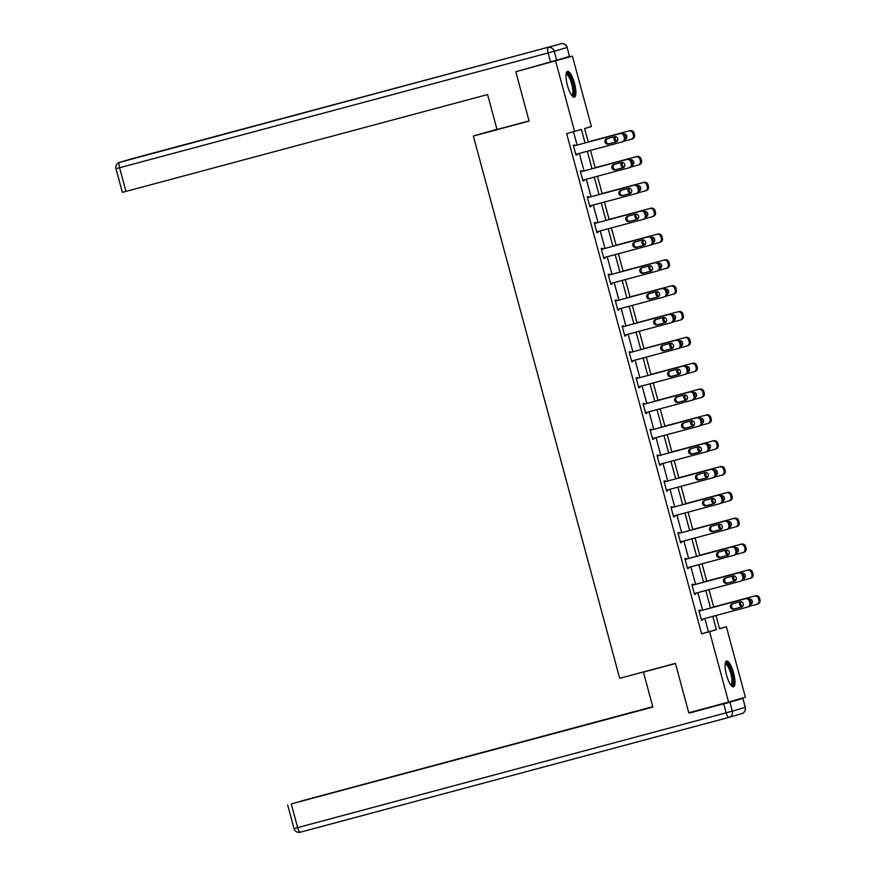 <?xml version="1.0" encoding="UTF-8"?>
<svg xmlns="http://www.w3.org/2000/svg" width="876" height="876" viewBox="0 0 876 876"><rect width="100%" height="100%" fill="white"/><g stroke="black" fill="none" stroke-linecap="round" stroke-linejoin="round"><path stroke-width="1.31" d="M726.511 674.98A13.381 3.69 -105 0 1 726.587 661.008A13.381 3.69 -105 0 1 733.584 672.899A13.381 3.69 -105 0 1 733.508 686.861A13.381 3.69 -105 0 1 726.511 674.98M567.407 85.311A13.381 3.69 -105 0 1 567.484 71.35A13.381 3.69 -105 0 1 574.481 83.242A13.381 3.69 -105 0 1 574.404 97.203A13.381 3.69 -105 0 1 567.407 85.311M496.966 129.276L473.358 136.032L619.682 678.32L675.429 663.384L688.755 712.746L728.58 702.07L709.582 631.673L716.393 629.68L712.79 616.343M473.358 136.032L529.115 121.096L515.8 71.733L572.411 56.141L591.399 126.538L584.599 128.531L588.256 142.076M719.524 628.585L726.368 626.756L745.367 697.143L728.58 702.07M585.058 142.941L581.423 129.462L566.652 133.59L701.621 633.808L708.421 631.815L704.83 618.478M702.585 610.178L697.854 592.647M695.61 584.336L690.879 566.805M688.645 558.494L683.915 540.963M681.67 532.652L676.94 515.121M674.695 506.821L669.965 489.29M667.731 480.979L663.001 463.448M660.756 455.137L656.025 437.606M653.781 429.295L649.05 411.775M646.806 403.464L642.075 385.933M639.841 377.622L635.111 360.091M632.866 351.78L628.136 334.249M625.891 325.949L621.161 308.418M618.927 300.107L614.196 282.576M611.952 274.265L607.221 256.734M604.977 248.423L600.246 230.892M598.001 222.592L593.282 205.061M591.037 196.75L586.307 179.219M584.062 170.908L579.332 153.377M577.087 145.066L573.495 131.761M574.689 145.712L574.47 144.879L573.331 145.219L576.014 155.151L577.153 154.822L576.934 154.023M581.664 171.554L581.445 170.721L580.306 171.061L582.989 180.993L584.128 180.664L583.909 179.865M588.639 197.396L588.409 196.563L587.281 196.892L589.964 206.835L591.092 206.495L590.884 205.696M595.614 223.227L595.384 222.405L594.257 222.734L596.928 232.677L598.067 232.337L597.848 231.538M602.578 249.069L602.36 248.236L601.221 248.576L603.903 258.508L605.042 258.179L604.823 257.38M609.554 274.911L609.335 274.079L608.196 274.407L610.879 284.35L612.006 284.021L611.798 283.222M616.529 300.742L616.299 299.92L615.171 300.249L617.854 310.192L618.982 309.852L618.763 309.053M623.493 326.584L623.274 325.762L622.135 326.091L624.818 336.034L625.957 335.694L625.738 334.895M630.468 352.426L630.249 351.594L629.11 351.933L631.793 361.865L632.932 361.536L632.713 360.737M637.443 378.268L637.213 377.436L636.085 377.764L638.768 387.707L639.896 387.378L639.688 386.568M644.408 404.099L644.188 403.278L643.05 403.606L645.732 413.549L646.871 413.209L646.652 412.41M651.383 429.941L651.164 429.109L650.025 429.448L652.708 439.38L653.846 439.051L653.627 438.252M658.358 455.783L658.128 454.951L657 455.29L659.683 465.222L660.811 464.893L660.603 464.094M665.333 481.625L665.103 480.793L663.975 481.121L666.647 491.064L667.786 490.735L667.567 489.925M672.297 507.456L672.078 506.635L670.939 506.963L673.622 516.906L674.761 516.566L674.542 515.767M679.272 533.298L679.053 532.466L677.914 532.805L680.597 542.737L681.725 542.408L681.517 541.609M686.247 559.14L686.017 558.308L684.89 558.647L687.572 568.579L688.7 568.25L688.481 567.451M693.212 584.971L692.993 584.15L691.854 584.478L694.537 594.421L695.675 594.081L695.456 593.282M700.187 610.813L699.968 609.992L698.829 610.32L701.512 620.263L702.651 619.923L702.432 619.124M515.8 71.733L572.411 56.141M701.621 633.808L709.582 631.673M574.612 131.455L555.625 61.068M710.545 608.043L705.815 590.512M703.581 582.201L698.851 564.67M696.606 556.359L691.876 538.828M689.631 530.528L684.901 512.997M682.667 504.685L677.936 487.155M675.692 478.844L670.961 461.313M668.716 453.001L663.986 435.471M661.752 427.17L657.022 409.639M654.777 401.328L650.047 383.798M647.802 375.486L643.072 357.955M640.827 349.644L636.096 332.113M633.863 323.813L629.132 306.282M626.887 297.971L622.157 280.44M619.912 272.129L615.182 254.598M612.948 246.287L608.218 228.767M605.973 220.456L601.243 202.925M598.998 194.614L594.267 177.083M592.023 168.772L587.303 151.241M715.988 615.489L719.568 628.749L726.368 626.756M590.49 150.387L595.22 167.918M597.465 176.229L602.195 193.76M604.44 202.071L609.17 219.602M611.415 227.902L616.146 245.433M618.379 253.744L623.11 271.275M625.355 279.586L630.085 297.117M632.33 305.428L637.06 322.948M639.294 331.259L644.024 348.79M646.269 357.101L650.999 374.632M653.244 382.943L657.975 400.474M660.219 408.774L664.939 426.305M667.183 434.616L671.914 452.147M674.159 460.458L678.889 477.989M681.134 486.3L685.864 503.831M688.098 512.131L692.828 529.662M695.073 537.973L699.804 555.504M702.048 563.815L706.779 581.346M709.012 589.658L713.743 607.178M708.421 631.815L716.393 629.68M576.014 155.129L577.153 154.822M582.978 180.971L584.128 180.664M589.953 206.802L591.092 206.495M596.928 232.644L598.067 232.337M603.893 258.486L605.042 258.179M610.868 284.328L612.006 284.021M617.843 310.159L618.982 309.852M624.818 336.001L625.957 335.694M631.782 361.843L632.932 361.536M638.757 387.685L639.896 387.378M645.732 413.516L646.871 413.209M652.697 439.358L653.846 439.051M659.672 465.2L660.811 464.893M666.647 491.031L667.786 490.735M673.622 516.873L674.761 516.566M680.586 542.715L681.725 542.408M687.561 568.557L688.7 568.25M694.537 594.388L695.675 594.081M701.501 620.23L702.651 619.923M622.168 141.901L623.154 141.605A3.427 3.296 73.7 0 0 625.453 137.444L625.004 135.791A3.427 3.296 73.7 0 0 620.92 133.327L573.55 146.018L619.792 133.656A3.427 3.296 -106.3 0 1 623.865 136.119L624.314 137.773A3.427 3.296 -106.3 0 1 622.026 141.945L575.795 154.329M614.459 136.689A2.748 2.639 73.7 0 1 617.711 138.627A2.748 2.639 73.7 0 1 615.883 141.989L608.24 144.036A2.748 2.639 73.7 0 1 604.987 142.098A2.748 2.639 73.7 0 1 606.805 138.737L614.459 136.689M616.244 141.868L609.378 143.708A2.748 2.639 73.7 0 1 607.594 138.528M588.201 141.89L628.858 130.995A3.427 3.296 -106.3 0 1 632.943 133.459L633.392 135.112A3.427 3.296 -106.3 0 1 631.103 139.284L624.161 141.135M588.19 141.868L629.997 130.666A3.427 3.296 73.7 0 1 634.082 133.119L634.52 134.784A3.427 3.296 73.7 0 1 632.231 138.945L631.246 139.24M615.653 136.656A2.748 2.639 -106.3 0 0 617.252 141.069M625.497 139.12A2.748 2.639 -106.3 0 0 623.822 133.962M614.875 136.612A2.748 2.639 -106.3 0 0 616.901 141.452M566.115 73.814A11.585 3.186 -105 0 1 570.813 78.249A11.585 3.186 -105 0 1 573.922 90.447A11.585 3.186 -105 0 1 571.995 95.747M571.579 95.199A10.72 2.957 75 0 0 571.645 95.188A10.72 2.957 75 0 0 572.729 89.319A10.72 2.957 75 0 0 569.926 78.939A10.72 2.957 75 0 0 566.093 74.471A10.72 2.957 75 0 0 566.038 74.493M573.638 97.137A13.293 3.668 75 0 0 570.977 77.307A13.293 3.668 75 0 0 566.849 71.788M725.218 663.482A11.585 3.186 -105 0 1 729.916 667.906A11.585 3.186 -105 0 1 733.026 680.105A11.585 3.186 -105 0 1 731.099 685.404M730.683 684.868A10.72 2.957 75 0 0 730.748 684.846A10.72 2.957 75 0 0 731.832 678.977A10.72 2.957 75 0 0 729.029 668.596A10.72 2.957 75 0 0 725.197 664.128A10.72 2.957 75 0 0 725.142 664.15M732.741 686.795A13.293 3.668 75 0 0 730.08 666.965A13.293 3.668 75 0 0 725.952 661.446M529.06 120.91L497.02 129.495L487.593 94.553L122.366 192.37L115.982 168.685L119.585 167.743L125.98 191.428M556.665 60.203L569.51 56.436L567.09 47.49L554.245 51.257L556.665 60.203L516.413 71.558M567.287 47.435A5.146 5.146 0 0 0 560.979 43.8A5.146 1.423 75 0 0 560.968 43.8L119.607 162.367L560.968 43.8A5.146 4.949 -106.3 0 1 567.09 47.49L569.51 56.436M667.162 665.596L643.433 672.122L652.861 707.063L291.248 803.938L297.643 827.623L726.16 712.823L723.751 703.888L689.368 712.571M675.473 663.537L643.433 672.122M538.028 737.691L300.665 801.266M538.006 737.603L544.193 736.114M652.784 706.757L544.138 735.917M652.762 706.691L300.643 801.19M742.728 698.435L729.894 702.202L732.303 711.148L745.148 707.381L742.925 698.38L689.5 713.064M538.214 737.712L291.248 803.938M538.192 737.658L652.85 706.998M723.751 703.888L729.894 702.202M629.143 167.743L630.129 167.447A3.427 3.296 73.7 0 0 632.417 163.286L631.979 161.622A3.427 3.296 73.7 0 0 627.895 159.169L580.525 171.86L626.756 159.498A3.427 3.296 -106.3 0 1 630.84 161.961L631.289 163.615A3.427 3.296 -106.3 0 1 628.99 167.776L582.77 180.171M621.423 162.531A2.748 2.639 73.7 0 1 624.687 164.469A2.748 2.639 73.7 0 1 622.858 167.831L615.215 169.878A2.748 2.639 73.7 0 1 611.952 167.94A2.748 2.639 73.7 0 1 613.78 164.579L621.423 162.531M623.208 167.699L616.343 169.539A2.748 2.639 73.7 0 1 614.558 164.37M636.107 193.574L637.104 193.289A3.427 3.296 73.7 0 0 639.392 189.117L638.943 187.464A3.427 3.296 73.7 0 0 634.87 185.011L587.5 197.691L633.731 185.34A3.427 3.296 -106.3 0 1 637.816 187.792L638.265 189.457A3.427 3.296 -106.3 0 1 635.965 193.618L589.734 206.002M628.399 188.362A2.748 2.639 73.7 0 1 631.651 190.3A2.748 2.639 73.7 0 1 629.833 193.662L622.179 195.709A2.748 2.639 73.7 0 1 618.927 193.782A2.748 2.639 73.7 0 1 620.755 190.41L628.399 188.362M630.183 193.541L623.318 195.381A2.748 2.639 73.7 0 1 621.533 190.201M595.176 167.732L635.834 156.837A3.427 3.296 -106.3 0 1 639.918 159.301L640.367 160.954A3.427 3.296 -106.3 0 1 638.067 165.115L631.136 166.977M595.165 167.699L636.972 156.508A3.427 3.296 73.7 0 1 641.046 158.961L641.495 160.615A3.427 3.296 73.7 0 1 639.206 164.787L638.21 165.082M622.617 162.498A2.748 2.639 -106.3 0 0 624.227 166.911M632.461 164.951A2.748 2.639 -106.3 0 0 630.797 159.804M621.84 162.454A2.748 2.639 -106.3 0 0 623.865 167.283M602.14 193.574L642.809 182.679A3.427 3.296 -106.3 0 1 646.882 185.132L647.331 186.796A3.427 3.296 -106.3 0 1 645.043 190.957L638.111 192.819M602.14 193.541L643.937 182.339A3.427 3.296 73.7 0 1 648.021 184.803L648.47 186.457A3.427 3.296 73.7 0 1 646.181 190.629L645.185 190.913M629.592 188.34A2.748 2.639 -106.3 0 0 631.202 192.753M639.436 190.793A2.748 2.639 -106.3 0 0 637.772 185.646M628.815 188.285A2.748 2.639 -106.3 0 0 630.84 193.125M643.083 219.416L644.068 219.131A3.427 3.296 73.7 0 0 646.368 214.959L645.919 213.306A3.427 3.296 73.7 0 0 641.834 210.842L594.465 223.533L640.706 211.182A3.427 3.296 -106.3 0 1 644.78 213.635L645.229 215.288A3.427 3.296 -106.3 0 1 642.94 219.46L596.709 231.844M635.374 214.204A2.748 2.639 73.7 0 1 638.626 216.142A2.748 2.639 73.7 0 1 636.797 219.504L629.154 221.551A2.748 2.639 73.7 0 1 625.902 219.613A2.748 2.639 73.7 0 1 627.72 216.252L635.374 214.204M637.159 219.383L630.293 221.223A2.748 2.639 73.7 0 1 628.508 216.043M650.058 245.258L651.043 244.962A3.427 3.296 73.7 0 0 653.343 240.801L652.894 239.148A3.427 3.296 73.7 0 0 648.809 236.684L601.44 249.375L647.682 237.013A3.427 3.296 -106.3 0 1 651.755 239.476L652.204 241.13A3.427 3.296 -106.3 0 1 649.915 245.302L603.684 257.686M642.349 240.046A2.748 2.639 73.7 0 1 645.601 241.984A2.748 2.639 73.7 0 1 643.772 245.346L636.129 247.393A2.748 2.639 73.7 0 1 632.866 245.455A2.748 2.639 73.7 0 1 634.695 242.094L642.349 240.046M644.134 245.225L637.257 247.065A2.748 2.639 73.7 0 1 635.472 241.886M657.022 271.1L658.018 270.804A3.427 3.296 73.7 0 0 660.307 266.643L659.858 264.979A3.427 3.296 73.7 0 0 655.785 262.526L608.415 275.217L654.646 262.855A3.427 3.296 -106.3 0 1 658.73 265.319L659.179 266.972A3.427 3.296 -106.3 0 1 656.88 271.133L610.649 283.517M649.313 265.888A2.748 2.639 73.7 0 1 652.576 267.815A2.748 2.639 73.7 0 1 650.748 271.188L643.104 273.235A2.748 2.639 73.7 0 1 639.841 271.297A2.748 2.639 73.7 0 1 641.67 267.936L649.313 265.888M651.098 271.056L644.232 272.896A2.748 2.639 73.7 0 1 642.447 267.728M649.784 208.51L609.116 219.383L649.784 208.51A3.427 3.296 -106.3 0 1 653.857 210.974L654.306 212.627A3.427 3.296 -106.3 0 1 652.018 216.799L645.086 218.65M636.567 214.171A2.748 2.639 -106.3 0 0 638.166 218.584M650.912 208.181A3.427 3.296 73.7 0 1 654.996 210.645L655.445 212.299A3.427 3.296 73.7 0 1 653.146 216.46L652.16 216.755M646.411 216.635A2.748 2.639 -106.3 0 0 644.736 211.477M635.79 214.127A2.748 2.639 -106.3 0 0 637.816 218.967M656.748 234.352L616.08 245.225L656.748 234.352A3.427 3.296 -106.3 0 1 660.832 236.816L661.281 238.469A3.427 3.296 -106.3 0 1 658.982 242.641L652.051 244.492M643.542 240.013A2.748 2.639 -106.3 0 0 645.141 244.426M657.887 234.023A3.427 3.296 73.7 0 1 661.96 236.476L662.409 238.141A3.427 3.296 73.7 0 1 660.121 242.302L659.124 242.597M653.376 242.477A2.748 2.639 -106.3 0 0 651.711 237.319M642.765 239.969A2.748 2.639 -106.3 0 0 644.791 244.809M663.723 260.194L623.055 271.056L663.723 260.194A3.427 3.296 -106.3 0 1 667.808 262.658L668.246 264.311A3.427 3.296 -106.3 0 1 665.957 268.472L659.026 270.334M650.507 265.855A2.748 2.639 -106.3 0 0 652.116 270.268M664.862 259.865A3.427 3.296 73.7 0 1 668.935 262.318L669.384 263.972A3.427 3.296 73.7 0 1 667.096 268.144L666.099 268.428M660.351 268.308A2.748 2.639 -106.3 0 0 658.686 263.161M649.729 265.811A2.748 2.639 -106.3 0 0 651.755 270.64M663.997 296.931L664.993 296.646A3.427 3.296 73.7 0 0 667.282 292.475L666.833 290.821A3.427 3.296 73.7 0 0 662.76 288.357L615.379 301.048L661.621 288.697A3.427 3.296 -106.3 0 1 665.705 291.15L666.143 292.814A3.427 3.296 -106.3 0 1 663.855 296.975L617.624 309.359M656.288 291.719A2.748 2.639 73.7 0 1 659.54 293.657A2.748 2.639 73.7 0 1 657.723 297.019L650.069 299.066A2.748 2.639 73.7 0 1 646.817 297.128A2.748 2.639 73.7 0 1 648.645 293.767L656.288 291.719M658.073 296.898L651.207 298.738A2.748 2.639 73.7 0 1 649.423 293.559M670.698 286.036L630.03 296.898L670.698 286.036A3.427 3.296 -106.3 0 1 674.772 288.489L675.221 290.153A3.427 3.296 -106.3 0 1 672.932 294.314L666.001 296.176M657.482 291.697A2.748 2.639 -106.3 0 0 659.091 296.11M671.826 285.696A3.427 3.296 73.7 0 1 675.911 288.16L676.36 289.814A3.427 3.296 73.7 0 1 674.06 293.986L673.075 294.27M667.326 294.15A2.748 2.639 -106.3 0 0 665.65 289.003M656.704 291.642A2.748 2.639 -106.3 0 0 658.73 296.482M670.972 322.773L671.958 322.478A3.427 3.296 73.7 0 0 674.257 318.316L673.808 316.663A3.427 3.296 73.7 0 0 669.724 314.199L622.354 326.89L668.596 314.539A3.427 3.296 -106.3 0 1 672.669 316.992L673.118 318.645A3.427 3.296 -106.3 0 1 670.83 322.817L624.599 335.201M663.263 317.561A2.748 2.639 73.7 0 1 666.516 319.499A2.748 2.639 73.7 0 1 664.687 322.861L657.044 324.908A2.748 2.639 73.7 0 1 653.792 322.97A2.748 2.639 73.7 0 1 655.609 319.609L663.263 317.561M665.048 322.74L658.183 324.58A2.748 2.639 73.7 0 1 656.387 319.401M677.663 311.867L636.994 322.74L677.663 311.867A3.427 3.296 -106.3 0 1 681.747 314.331L682.196 315.984A3.427 3.296 -106.3 0 1 679.896 320.156L672.965 322.007M664.457 317.528A2.748 2.639 -106.3 0 0 666.056 321.941M678.801 311.538A3.427 3.296 73.7 0 1 682.886 314.002L683.324 315.656A3.427 3.296 73.7 0 1 681.035 319.817L680.05 320.112M674.301 319.992A2.748 2.639 -106.3 0 0 672.626 314.834M663.679 317.484A2.748 2.639 -106.3 0 0 665.705 322.324M677.947 348.615L678.933 348.32A3.427 3.296 73.7 0 0 681.221 344.159L680.783 342.494A3.427 3.296 73.7 0 0 676.699 340.041L629.329 352.732L675.56 340.37A3.427 3.296 -106.3 0 1 679.645 342.834L680.094 344.487A3.427 3.296 -106.3 0 1 677.794 348.659L631.574 361.043M670.228 343.403A2.748 2.639 73.7 0 1 673.491 345.341A2.748 2.639 73.7 0 1 671.662 348.703L664.019 350.75A2.748 2.639 73.7 0 1 660.756 348.812A2.748 2.639 73.7 0 1 662.585 345.451L670.228 343.403M672.012 348.571L665.147 350.411A2.748 2.639 73.7 0 1 663.362 345.243M684.638 337.709L643.97 348.582L684.638 337.709A3.427 3.296 -106.3 0 1 688.722 340.173L689.171 341.826A3.427 3.296 -106.3 0 1 686.872 345.987L679.94 347.849M671.421 343.37A2.748 2.639 -106.3 0 0 673.031 347.783M685.777 337.38A3.427 3.296 73.7 0 1 689.85 339.833L690.299 341.498A3.427 3.296 73.7 0 1 688.01 345.659L687.014 345.954M681.265 345.834A2.748 2.639 -106.3 0 0 679.601 340.676M670.644 343.326A2.748 2.639 -106.3 0 0 672.669 348.166M684.912 374.446L685.908 374.161A3.427 3.296 73.7 0 0 688.197 369.99L687.748 368.336A3.427 3.296 73.7 0 0 683.674 365.883L636.304 378.574L682.535 366.212A3.427 3.296 -106.3 0 1 686.62 368.676L687.058 370.329A3.427 3.296 -106.3 0 1 684.769 374.49L638.538 386.874M677.203 369.234A2.748 2.639 73.7 0 1 680.455 371.172A2.748 2.639 73.7 0 1 678.637 374.545L670.983 376.592A2.748 2.639 73.7 0 1 667.731 374.654A2.748 2.639 73.7 0 1 669.56 371.293L677.203 369.234M678.988 374.413L672.122 376.253A2.748 2.639 73.7 0 1 670.337 371.074M691.613 363.551L650.945 374.413L691.613 363.551A3.427 3.296 -106.3 0 1 695.686 366.004L696.135 367.668A3.427 3.296 -106.3 0 1 693.847 371.829L686.915 373.691M678.396 369.212A2.748 2.639 -106.3 0 0 680.006 373.625M692.741 363.212A3.427 3.296 73.7 0 1 696.825 365.675L697.274 367.329A3.427 3.296 73.7 0 1 694.975 371.501L693.989 371.785M688.24 371.665A2.748 2.639 -106.3 0 0 686.576 366.518M677.619 369.168A2.748 2.639 -106.3 0 0 679.645 373.997M643.28 404.438L689.511 392.054A3.427 3.296 -106.3 0 1 693.584 394.507L694.033 396.171A3.427 3.296 -106.3 0 1 691.744 400.332L645.513 412.716M691.887 400.288L692.872 400.004A3.427 3.296 73.7 0 0 695.172 395.832L694.723 394.178A3.427 3.296 73.7 0 0 690.638 391.714L643.269 404.405M684.178 395.076A2.748 2.639 73.7 0 1 687.43 397.014A2.748 2.639 73.7 0 1 685.601 400.376L677.958 402.423A2.748 2.639 73.7 0 1 674.706 400.485A2.748 2.639 73.7 0 1 676.524 397.124L684.178 395.076M685.963 400.255L679.097 402.095A2.748 2.639 73.7 0 1 677.312 396.916M698.588 389.393L657.909 400.255L698.588 389.393A3.427 3.296 -106.3 0 1 702.662 391.846L703.11 393.499A3.427 3.296 -106.3 0 1 700.822 397.671L693.891 399.533M685.371 395.043A2.748 2.639 -106.3 0 0 686.97 399.467M699.716 389.053A3.427 3.296 73.7 0 1 703.8 391.517L704.249 393.171A3.427 3.296 73.7 0 1 701.95 397.343L700.964 397.627M695.215 397.507A2.748 2.639 -106.3 0 0 693.54 392.36M684.594 394.999A2.748 2.639 -106.3 0 0 686.62 399.839M650.255 430.28L696.475 417.885A3.427 3.296 -106.3 0 1 700.559 420.349L701.008 422.002A3.427 3.296 -106.3 0 1 698.72 426.174L652.489 438.558M698.862 426.13L699.847 425.835A3.427 3.296 73.7 0 0 702.136 421.674L701.698 420.02A3.427 3.296 73.7 0 0 697.614 417.556L650.244 430.247M691.142 420.918A2.748 2.639 73.7 0 1 694.405 422.856A2.748 2.639 73.7 0 1 692.577 426.218L684.933 428.265A2.748 2.639 73.7 0 1 681.67 426.327A2.748 2.639 73.7 0 1 683.499 422.966L691.142 420.918M692.927 426.097L686.061 427.937A2.748 2.639 73.7 0 1 684.276 422.758M705.552 415.224L664.884 426.097L705.552 415.224A3.427 3.296 -106.3 0 1 709.637 417.688L710.086 419.341A3.427 3.296 -106.3 0 1 707.786 423.513L700.855 425.364M692.347 420.885A2.748 2.639 -106.3 0 0 693.945 425.298M706.691 414.895A3.427 3.296 73.7 0 1 710.764 417.359L711.213 419.013A3.427 3.296 73.7 0 1 708.925 423.174L707.928 423.469M702.18 423.349A2.748 2.639 -106.3 0 0 700.515 418.191M691.558 420.841A2.748 2.639 -106.3 0 0 693.595 425.681M657.219 456.111L703.45 443.727A3.427 3.296 -106.3 0 1 707.534 446.191L707.983 447.844A3.427 3.296 -106.3 0 1 705.684 452.016L659.453 464.4M705.826 451.972L706.822 451.677A3.427 3.296 73.7 0 0 709.111 447.516L708.662 445.851A3.427 3.296 73.7 0 0 704.589 443.398L657.219 456.089M698.117 446.76A2.748 2.639 73.7 0 1 701.369 448.698A2.748 2.639 73.7 0 1 699.552 452.06L691.898 454.107A2.748 2.639 73.7 0 1 688.645 452.169A2.748 2.639 73.7 0 1 690.474 448.808L698.117 446.76M699.902 451.928L693.036 453.768A2.748 2.639 73.7 0 1 691.252 448.6M671.87 451.961L712.527 441.066A3.427 3.296 -106.3 0 1 716.612 443.53L717.05 445.183A3.427 3.296 -106.3 0 1 714.761 449.344L707.83 451.206M671.859 451.928L713.666 440.738A3.427 3.296 73.7 0 1 717.74 443.19L718.189 444.855A3.427 3.296 73.7 0 1 715.9 449.016L714.904 449.311M699.311 446.727A2.748 2.639 -106.3 0 0 700.92 451.14M709.155 449.18A2.748 2.639 -106.3 0 0 707.49 444.033M698.533 446.683A2.748 2.639 -106.3 0 0 700.559 451.512M664.194 481.953L710.425 469.569A3.427 3.296 -106.3 0 1 714.498 472.033L714.947 473.686A3.427 3.296 -106.3 0 1 712.659 477.847L666.428 490.231M712.801 477.803L713.798 477.519A3.427 3.296 73.7 0 0 716.086 473.347L715.637 471.693A3.427 3.296 73.7 0 0 711.553 469.24L664.183 481.931M705.092 472.591A2.748 2.639 73.7 0 1 708.345 474.529A2.748 2.639 73.7 0 1 706.516 477.891L698.873 479.949A2.748 2.639 73.7 0 1 695.621 478.011A2.748 2.639 73.7 0 1 697.449 474.639L705.092 472.591M706.877 477.77L700.012 479.61A2.748 2.639 73.7 0 1 698.227 474.431M678.834 477.803L719.503 466.908A3.427 3.296 -106.3 0 1 723.576 469.361L724.025 471.025A3.427 3.296 -106.3 0 1 721.736 475.186L714.805 477.048M678.834 477.77L720.63 466.569A3.427 3.296 73.7 0 1 724.715 469.032L725.164 470.686A3.427 3.296 73.7 0 1 722.864 474.858L721.879 475.142M706.286 472.569A2.748 2.639 -106.3 0 0 707.885 476.982M716.13 475.022A2.748 2.639 -106.3 0 0 714.455 469.875M705.508 472.525A2.748 2.639 -106.3 0 0 707.534 477.354M671.169 507.795L717.4 495.411A3.427 3.296 -106.3 0 1 721.474 497.864L721.923 499.528A3.427 3.296 -106.3 0 1 719.634 503.689L673.403 516.073M719.776 503.645L720.762 503.361A3.427 3.296 73.7 0 0 723.061 499.189L722.612 497.535A3.427 3.296 73.7 0 0 718.528 495.071L671.158 507.762M712.068 498.433A2.748 2.639 73.7 0 1 715.32 500.371A2.748 2.639 73.7 0 1 713.491 503.733L705.848 505.78A2.748 2.639 73.7 0 1 702.596 503.842A2.748 2.639 73.7 0 1 704.413 500.481L712.068 498.433M713.852 503.612L706.976 505.452A2.748 2.639 73.7 0 1 705.191 500.273M685.809 503.634L726.467 492.75A3.427 3.296 -106.3 0 1 730.551 495.203L731 496.856A3.427 3.296 -106.3 0 1 728.701 501.028L721.769 502.879M685.798 503.612L727.606 492.411A3.427 3.296 73.7 0 1 731.69 494.874L732.128 496.528A3.427 3.296 73.7 0 1 729.839 500.689L728.854 500.984M713.261 498.4A2.748 2.639 -106.3 0 0 714.86 502.813M723.094 500.864A2.748 2.639 -106.3 0 0 721.43 495.706M712.484 498.356A2.748 2.639 -106.3 0 0 714.509 503.196M678.133 533.626L724.364 521.242A3.427 3.296 -106.3 0 1 728.449 523.706L728.898 525.359A3.427 3.296 -106.3 0 1 726.598 529.531L680.367 541.915M726.741 529.487L727.737 529.192A3.427 3.296 73.7 0 0 730.026 525.031L729.577 523.377A3.427 3.296 73.7 0 0 725.503 520.913L678.133 533.604M719.032 524.275A2.748 2.639 73.7 0 1 722.295 526.213A2.748 2.639 73.7 0 1 720.466 529.575L712.823 531.622A2.748 2.639 73.7 0 1 709.56 529.684A2.748 2.639 73.7 0 1 711.389 526.323L719.032 524.275M720.817 529.454L713.951 531.294A2.748 2.639 73.7 0 1 712.166 526.115M692.785 529.476L733.442 518.581A3.427 3.296 -106.3 0 1 737.526 521.045L737.964 522.698A3.427 3.296 -106.3 0 1 735.676 526.87L728.744 528.721M692.774 529.454L734.581 518.253A3.427 3.296 73.7 0 1 738.654 520.705L739.103 522.37A3.427 3.296 73.7 0 1 736.815 526.531L735.818 526.826M720.225 524.242A2.748 2.639 -106.3 0 0 721.835 528.655M730.069 526.706A2.748 2.639 -106.3 0 0 728.405 521.548M719.448 524.198A2.748 2.639 -106.3 0 0 721.474 529.038M685.109 559.468L731.34 547.084A3.427 3.296 -106.3 0 1 735.424 549.548L735.862 551.201A3.427 3.296 -106.3 0 1 733.573 555.362L687.342 567.747M733.716 555.329L734.712 555.034A3.427 3.296 73.7 0 0 737.001 550.873L736.552 549.208A3.427 3.296 73.7 0 0 732.478 546.755L685.098 559.446M726.007 550.117A2.748 2.639 73.7 0 1 729.259 552.044A2.748 2.639 73.7 0 1 727.441 555.417L719.787 557.465A2.748 2.639 73.7 0 1 716.535 555.526A2.748 2.639 73.7 0 1 718.364 552.165L726.007 550.117M727.792 555.285L720.926 557.125A2.748 2.639 73.7 0 1 719.141 551.957M699.749 555.318L740.417 544.423A3.427 3.296 -106.3 0 1 744.49 546.887L744.939 548.54A3.427 3.296 -106.3 0 1 742.651 552.701L735.72 554.563M699.749 555.285L741.545 544.095A3.427 3.296 73.7 0 1 745.629 546.547L746.078 548.201A3.427 3.296 73.7 0 1 743.779 552.373L742.793 552.657M727.2 550.084A2.748 2.639 -106.3 0 0 728.81 554.497M737.044 552.537A2.748 2.639 -106.3 0 0 735.369 547.39M726.423 550.04A2.748 2.639 -106.3 0 0 728.449 554.869M692.084 585.31L738.315 572.926A3.427 3.296 -106.3 0 1 742.388 575.379L742.837 577.043A3.427 3.296 -106.3 0 1 740.548 581.204L694.318 593.589M740.691 581.16L741.676 580.876A3.427 3.296 73.7 0 0 743.976 576.704L743.527 575.05A3.427 3.296 73.7 0 0 739.443 572.586L692.073 585.278M732.982 575.948A2.748 2.639 73.7 0 1 736.234 577.886A2.748 2.639 73.7 0 1 734.406 581.248L726.762 583.296A2.748 2.639 73.7 0 1 723.51 581.357A2.748 2.639 73.7 0 1 725.328 577.996L732.982 575.948M734.767 581.127L727.901 582.967A2.748 2.639 73.7 0 1 726.116 577.788M706.724 581.16L747.381 570.265A3.427 3.296 -106.3 0 1 751.466 572.718L751.915 574.382A3.427 3.296 -106.3 0 1 749.626 578.543L742.684 580.405M706.713 581.127L748.52 569.926A3.427 3.296 73.7 0 1 752.604 572.389L753.042 574.043A3.427 3.296 73.7 0 1 750.754 578.215L749.768 578.499M734.176 575.926A2.748 2.639 -106.3 0 0 735.774 580.339M744.02 578.379A2.748 2.639 -106.3 0 0 742.344 573.232M733.398 575.871A2.748 2.639 -106.3 0 0 735.424 580.711M699.059 611.152L745.279 598.768A3.427 3.296 -106.3 0 1 749.363 601.221L749.812 602.874A3.427 3.296 -106.3 0 1 747.513 607.046L701.293 619.431M747.666 607.002L748.652 606.718A3.427 3.296 73.7 0 0 750.94 602.546L750.502 600.892A3.427 3.296 73.7 0 0 746.418 598.428L699.048 611.12M739.946 601.79A2.748 2.639 73.7 0 1 743.209 603.728A2.748 2.639 73.7 0 1 741.381 607.09L733.738 609.138A2.748 2.639 73.7 0 1 730.475 607.199A2.748 2.639 73.7 0 1 732.303 603.838L739.946 601.79M741.731 606.969L734.865 608.809A2.748 2.639 73.7 0 1 733.081 603.63M713.699 606.991L754.356 596.096A3.427 3.296 -106.3 0 1 758.441 598.56L758.89 600.213A3.427 3.296 -106.3 0 1 756.59 604.385L749.659 606.236M713.688 606.969L755.495 595.768A3.427 3.296 73.7 0 1 759.569 598.231L760.018 599.885A3.427 3.296 73.7 0 1 757.729 604.046L756.733 604.341M741.14 601.757A2.748 2.639 -106.3 0 0 742.749 606.17M750.984 604.221A2.748 2.639 -106.3 0 0 749.319 599.064M740.362 601.713A2.748 2.639 -106.3 0 0 742.388 606.553M620.92 133.327L619.792 133.656M625.004 135.791L623.865 136.119M625.453 137.444L624.314 137.773M608.24 144.036L609.378 143.708M628.858 130.995L629.997 130.666M633.392 135.112L634.52 134.784M632.943 133.459L634.082 133.119M550.522 61.878L548.113 52.943L119.585 167.743A5.146 1.423 75 0 1 119.607 162.367A5.146 4.949 -106.3 0 0 119.497 162.399L132.342 158.633A5.146 4.949 73.7 0 1 132.451 158.6A5.146 1.423 75 0 0 132.451 158.6A5.146 5.146 0 0 0 132.342 158.633A5.146 4.949 73.7 0 0 132.232 158.666M132.473 158.6A5.146 1.423 75 0 0 132.462 158.6L560.979 43.8M548.113 52.943L554.245 51.257A5.146 4.949 73.7 0 0 548.135 47.567A5.146 1.423 75 0 0 548.113 52.943M741.709 713.633A5.146 4.949 -106.3 0 0 741.819 713.601L728.974 717.367A5.146 4.949 73.7 0 1 728.865 717.4A5.146 1.423 75 0 1 728.854 717.4A5.146 5.146 0 0 0 728.974 717.367A5.146 4.949 73.7 0 0 732.303 711.148L726.16 712.823A5.146 1.423 75 0 0 728.854 717.4L300.348 832.2A5.146 1.423 75 0 0 300.348 832.2A5.146 1.423 75 0 1 297.643 827.623L294.029 828.565L287.646 804.88M745.334 707.315L745.148 707.381A5.146 4.949 -106.3 0 1 741.819 713.601A5.146 5.146 0 0 0 745.334 707.315L742.925 698.38M627.895 159.169L626.756 159.498M631.979 161.622L630.84 161.961M632.417 163.286L631.289 163.615M615.215 169.878L616.343 169.539M634.87 185.011L633.731 185.34M638.943 187.464L637.816 187.792M639.392 189.117L638.265 189.457M622.179 195.709L623.318 195.381M635.834 156.837L636.972 156.508M640.367 160.954L641.495 160.615M639.918 159.301L641.046 158.961M642.809 182.679L643.937 182.339M647.331 186.796L648.47 186.457M646.882 185.132L648.021 184.803M641.834 210.842L640.706 211.182M645.919 213.306L644.78 213.635M646.368 214.959L645.229 215.288M629.154 221.551L630.293 221.223M648.809 236.684L647.682 237.013M652.894 239.148L651.755 239.476M653.343 240.801L652.204 241.13M636.129 247.393L637.257 247.065M655.785 262.526L654.646 262.855M659.858 264.979L658.73 265.319M660.307 266.643L659.179 266.972M643.104 273.235L644.232 272.896M654.306 212.627L655.445 212.299M653.857 210.974L654.996 210.645M661.281 238.469L662.409 238.141M660.832 236.816L661.96 236.476M668.246 264.311L669.384 263.972M667.808 262.658L668.935 262.318M662.76 288.357L661.621 288.697M666.833 290.821L665.705 291.15M667.282 292.475L666.143 292.814M650.069 299.066L651.207 298.738M675.221 290.153L676.36 289.814M674.772 288.489L675.911 288.16M669.724 314.199L668.596 314.539M673.808 316.663L672.669 316.992M674.257 318.316L673.118 318.645M657.044 324.908L658.183 324.58M682.196 315.984L683.324 315.656M681.747 314.331L682.886 314.002M676.699 340.041L675.56 340.37M680.783 342.494L679.645 342.834M681.221 344.159L680.094 344.487M664.019 350.75L665.147 350.411M689.171 341.826L690.299 341.498M688.722 340.173L689.85 339.833M683.674 365.883L682.535 366.212M687.748 368.336L686.62 368.676M688.197 369.99L687.058 370.329M670.983 376.592L672.122 376.253M696.135 367.668L697.274 367.329M695.686 366.004L696.825 365.675M690.638 391.714L689.511 392.054M694.723 394.178L693.584 394.507M695.172 395.832L694.033 396.171M677.958 402.423L679.097 402.095M703.11 393.499L704.249 393.171M702.662 391.846L703.8 391.517M697.614 417.556L696.475 417.885M701.698 420.02L700.559 420.349M702.136 421.674L701.008 422.002M684.933 428.265L686.061 427.937M710.086 419.341L711.213 419.013M709.637 417.688L710.764 417.359M704.589 443.398L703.45 443.727M708.662 445.851L707.534 446.191M709.111 447.516L707.983 447.844M691.898 454.107L693.036 453.768M712.527 441.066L713.666 440.738M717.05 445.183L718.189 444.855M716.612 443.53L717.74 443.19M711.553 469.24L710.425 469.569M715.637 471.693L714.498 472.033M716.086 473.347L714.947 473.686M698.873 479.949L700.012 479.61M719.503 466.908L720.63 466.569M724.025 471.025L725.164 470.686M723.576 469.361L724.715 469.032M718.528 495.071L717.4 495.411M722.612 497.535L721.474 497.864M723.061 499.189L721.923 499.528M705.848 505.78L706.976 505.452M726.467 492.75L727.606 492.411M731 496.856L732.128 496.528M730.551 495.203L731.69 494.874M725.503 520.913L724.364 521.242M729.577 523.377L728.449 523.706M730.026 525.031L728.898 525.359M712.823 531.622L713.951 531.294M733.442 518.581L734.581 518.253M737.964 522.698L739.103 522.37M737.526 521.045L738.654 520.705M732.478 546.755L731.34 547.084M736.552 549.208L735.424 549.548M737.001 550.873L735.862 551.201M719.787 557.465L720.926 557.125M740.417 544.423L741.545 544.095M744.939 548.54L746.078 548.201M744.49 546.887L745.629 546.547M739.443 572.586L738.315 572.926M743.527 575.05L742.388 575.379M743.976 576.704L742.837 577.043M726.762 583.296L727.901 582.967M747.381 570.265L748.52 569.926M751.915 574.382L753.042 574.043M751.466 572.718L752.604 572.389M746.418 598.428L745.279 598.768M750.502 600.892L749.363 601.221M750.94 602.546L749.812 602.874M733.738 609.138L734.865 608.809M754.356 596.096L755.495 595.768M758.89 600.213L760.018 599.885M758.441 598.56L759.569 598.231M623.23 141.594L622.091 141.923M631.169 139.262L632.308 138.923M119.497 162.399A5.146 5.146 0 0 0 115.982 168.685M294.029 828.565A5.146 5.146 0 0 0 300.337 832.2L728.854 717.4M630.205 167.425L629.067 167.765M637.17 193.267L636.042 193.596M638.144 165.104L639.272 164.765M645.119 190.935L646.247 190.607M644.145 219.109L643.006 219.438M651.12 244.941L649.981 245.28M658.084 270.783L656.956 271.122M652.083 216.777L653.222 216.449M659.059 242.619L660.197 242.28M666.034 268.45L667.162 268.122M665.059 296.625L663.931 296.953M672.998 294.292L674.137 293.964M672.034 322.467L670.896 322.795M679.973 320.134L681.112 319.806M679.01 348.298L677.871 348.637M686.948 345.976L688.076 345.637M685.974 374.14L684.846 374.468M693.912 371.807L695.051 371.479M692.949 399.982L691.81 400.31M700.888 397.649L702.026 397.321M699.924 425.824L698.785 426.152M707.863 423.491L708.991 423.152M706.888 451.655L705.76 451.994M714.838 449.333L715.966 448.994M713.863 477.497L712.725 477.825M721.802 475.164L722.941 474.836M720.838 503.339L719.7 503.667M728.777 501.006L729.916 500.678M727.814 529.17L726.675 529.509M735.752 526.848L736.88 526.509M734.778 555.012L733.65 555.351M742.717 552.679L743.855 552.351M741.753 580.854L740.614 581.182M749.692 578.521L750.831 578.193M748.728 606.696L747.589 607.024M756.667 604.363L757.795 604.035"/></g></svg>
